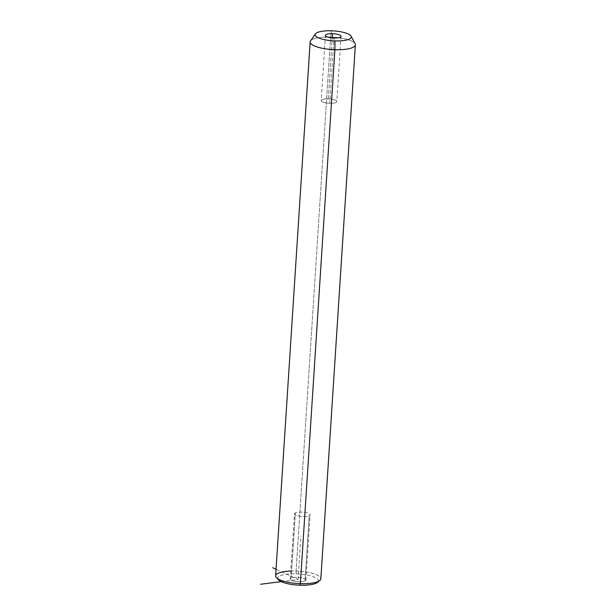 <?xml version="1.0" encoding="UTF-8"?>
<svg xmlns="http://www.w3.org/2000/svg" width="616" height="616" viewBox="0 0 616 616"><rect width="100%" height="100%" fill="white"/><g stroke="black" fill="none" stroke-linecap="round" stroke-linejoin="round"><path stroke-width="0.46" stroke-dasharray="3.08 2.31" d="M295.357 512.874A7.839 2.148 3.7 0 0 298.721 515.969A7.839 2.148 3.7 0 0 309.263 515.677A7.839 2.148 3.7 0 0 305.89 512.574A7.839 2.148 3.7 0 0 295.357 512.874A7.839 2.148 -176.3 0 1 304.219 512.304A7.839 2.148 -176.3 0 1 310.125 514.776A7.839 2.148 -176.3 0 1 309.263 515.677L305.043 580.911A7.839 2.148 -176.3 0 1 294.51 581.211A7.839 2.148 -176.3 0 1 291.137 578.108A7.839 2.148 -176.3 0 1 301.671 577.816A7.839 2.148 -176.3 0 1 305.043 580.911A7.839 2.148 3.7 0 0 305.913 580.018A7.839 2.148 3.7 0 0 300 577.538A7.839 2.148 3.7 0 0 291.137 578.108L295.357 512.874L291.137 578.108A7.839 2.148 3.7 0 0 290.267 579.009A7.839 2.148 3.7 0 0 296.18 581.481A7.839 2.148 3.7 0 0 305.043 580.911L309.263 515.677A7.839 2.148 -176.3 0 1 300.4 516.247A7.839 2.148 -176.3 0 1 294.486 513.767A7.839 2.148 -176.3 0 1 295.357 512.874M318.287 581.412A20.39 5.59 3.7 0 0 296.157 573.827A20.39 5.59 3.7 0 0 277.816 578.794M319.789 580.503A22.661 6.206 3.7 0 0 296.088 571.017L296.157 573.827A20.39 5.59 -176.3 0 1 317.494 582.359M278.478 579.841A20.39 5.59 -176.3 0 1 296.157 573.827L296.088 571.017A22.661 6.206 3.7 0 0 290.783 571.017M355.37 44.852A22.661 6.206 3.7 0 0 330.615 37.068L296.088 571.017A22.661 6.206 -176.3 0 1 320.844 578.801M275.622 575.875A22.661 6.206 -176.3 0 1 296.088 571.017L330.615 37.068A22.661 6.206 3.7 0 0 310.148 41.927M310.518 40.925A22.661 6.206 -176.3 0 1 330.615 37.068L331.531 30.8L330.615 37.068A22.661 6.206 -176.3 0 1 355.132 43.813M328.29 98.906L332.232 37.93L328.29 98.906A7.839 2.148 3.7 0 0 321.205 100.585A7.839 2.148 3.7 0 0 329.768 103.28A7.839 2.148 3.7 0 0 336.844 101.601A7.839 2.148 3.7 0 0 328.29 98.906A7.839 2.148 -176.3 0 1 336.813 101.355A7.839 2.148 -176.3 0 1 329.768 103.28L333.988 38.038L329.768 103.28A7.839 2.148 -176.3 0 1 321.244 100.831A7.839 2.148 -176.3 0 1 328.29 98.906M281.235 581.643L298.09 579.51L276.045 569.238M298.09 579.51L300.901 536.02M341.064 36.359L336.844 101.601M325.425 35.351L321.205 100.585M305.913 580.018L310.125 514.776M290.267 579.009L294.486 513.767"/><path stroke-width="0.92" d="M277.816 578.794A20.39 5.59 3.7 0 0 300.015 585.2A20.39 5.59 3.7 0 0 318.287 581.412M300.369 583.66A22.661 6.206 3.7 0 0 319.789 580.503L317.494 582.359A20.39 5.59 -176.3 0 1 300.015 585.2L300.369 583.66L300.015 585.2A20.39 5.59 -176.3 0 1 278.478 579.841L276.438 577.7A22.661 6.206 3.7 0 0 300.369 583.66L334.904 49.711A22.661 6.206 3.7 0 0 355.37 44.852L320.844 578.801A22.661 6.206 -176.3 0 1 300.369 583.66A22.661 6.206 -176.3 0 1 275.622 575.875L310.148 41.927A22.661 6.206 3.7 0 0 334.904 49.711L300.369 583.66M290.783 571.017A22.661 6.206 3.7 0 0 276.438 577.7M351.143 36.198L355.132 43.813A22.661 6.206 -176.3 0 1 334.904 49.711L334.958 40.91A18.126 4.966 3.7 0 0 351.143 36.198A18.126 4.966 3.7 0 0 331.531 30.8A18.126 4.966 3.7 0 0 315.454 33.888A18.126 4.966 3.7 0 0 334.958 40.91L334.904 49.711A22.661 6.206 -176.3 0 1 310.518 40.925L315.454 33.888M331.531 30.8A18.126 4.966 -176.3 0 1 351.259 36.459A18.126 4.966 -176.3 0 1 334.958 40.91A18.126 4.966 -176.3 0 1 315.238 35.251A18.126 4.966 -176.3 0 1 331.531 30.8M333.988 38.038A7.839 2.148 3.7 0 0 341.033 36.121A7.839 2.148 3.7 0 0 332.501 33.672A7.839 2.148 3.7 0 0 325.464 35.597A7.839 2.148 3.7 0 0 333.988 38.038A7.839 2.148 -176.3 0 1 325.425 35.351A7.839 2.148 -176.3 0 1 332.501 33.672A7.839 2.148 -176.3 0 1 341.064 36.359A7.839 2.148 -176.3 0 1 333.988 38.038M332.232 37.93L332.501 33.672L332.232 37.93M276.045 569.238L272.742 567.698M281.235 581.643L260.63 584.245"/></g></svg>
